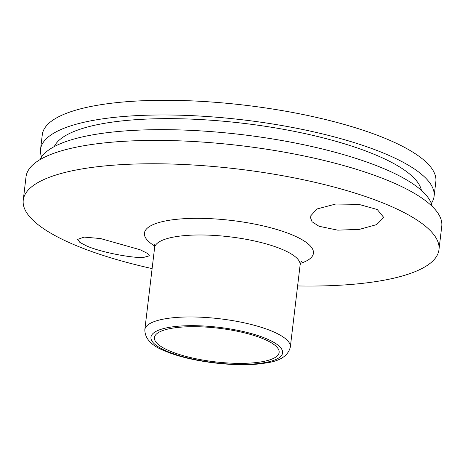 <?xml version="1.0" encoding="UTF-8"?>
<svg xmlns="http://www.w3.org/2000/svg" width="465" height="465" viewBox="0 0 465 465"><rect width="100%" height="100%" fill="white"/><g stroke="black" fill="none" stroke-linecap="round" stroke-linejoin="round"><path stroke-width="0.7" d="M319.019 226.269L312.044 221.753L310.097 216.533L316.985 208.971L335.701 204.036L358.73 204.344L377.255 209.512L383.753 217.481L376.685 224.595L359.555 229.338L337.741 230.163L319.019 226.269M86.897 246.084L79.893 242.434L77.62 239.399L84.113 237.104L100.504 238.545L140.075 249.728L147.167 253.245L149.434 255.802L143.243 257.517C131.432 258.005 101.492 252.402 86.897 246.084M152.113 268.596A209.331 56.294 6.8 0 1 75.504 245.305A209.331 56.294 6.8 0 1 23.25 200.124A209.331 56.294 6.8 0 1 237.772 169.01A209.331 56.294 6.8 0 1 438.966 249.693A209.331 56.294 6.8 0 1 297.612 285.946M263.463 338.909A62.798 16.885 6.8 0 1 279.14 352.464A62.798 16.885 6.8 0 1 214.784 361.799A62.798 16.885 6.8 0 1 154.427 337.59A62.798 16.885 6.8 0 1 195.585 326.697A62.798 16.885 6.8 0 1 263.463 338.909M421.418 190.383A185.605 49.912 -173.2 0 0 243.224 123.295A185.605 49.912 -173.2 0 0 54.248 146.597M41.571 156.961A198.166 53.289 6.8 0 1 40.542 149.393A198.166 53.289 6.8 0 1 243.625 119.941A198.166 53.289 6.8 0 1 434.083 196.317A198.166 53.289 6.8 0 1 431.311 203.432M432.148 206.344A198.166 53.289 -173.2 0 0 241.876 134.623A198.166 53.289 -173.2 0 0 40.071 159.594M40.542 149.393L42.292 134.71A198.166 53.289 6.8 0 1 245.375 105.259A198.166 53.289 6.8 0 1 435.839 181.635L434.083 196.317M438.966 249.693L441.75 226.339A209.331 56.294 -173.2 0 0 240.556 145.655A209.331 56.294 -173.2 0 0 26.034 176.764L23.25 200.124M144.83 329.679C144.882 338.875 151.811 346.065 165.616 351.249C190.586 362.008 237.923 367.664 264.725 363.159C279.645 361.363 288.178 355.987 290.329 347.029A73.267 19.704 -173.2 0 0 272.042 331.214A73.267 19.704 -173.2 0 0 192.847 316.967A73.267 19.704 -173.2 0 0 144.83 329.679L154.607 247.706A73.267 19.704 6.8 0 1 202.624 234.994A73.267 19.704 6.8 0 1 281.813 249.24A73.267 19.704 6.8 0 1 300.105 265.05C300.675 262.818 301.198 261.603 301.686 261.394M300.512 263.353A85.101 22.884 -173.2 0 0 285.434 232.297A85.101 22.884 -173.2 0 0 176.566 219.317A85.101 22.884 -173.2 0 0 154.613 245.956M167.51 351.488A66.286 17.827 6.8 0 1 203.583 325.988A66.286 17.827 6.8 0 1 279.262 357.608A66.286 17.827 6.8 0 1 167.51 351.488M154.607 247.706C154.607 245.526 154.38 244.218 153.932 243.776M290.329 347.029L300.105 265.05"/></g></svg>
